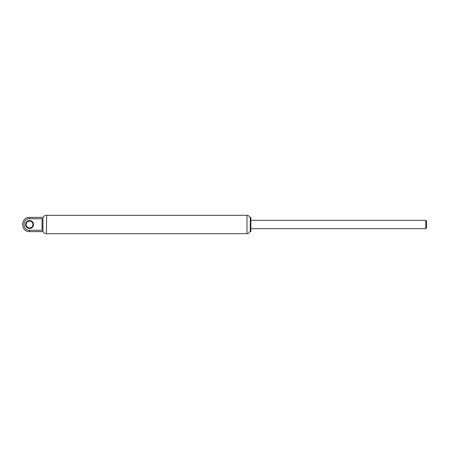 <?xml version="1.0" encoding="UTF-8"?>
<svg xmlns="http://www.w3.org/2000/svg" width="449" height="449" viewBox="0 0 449 449"><rect width="100%" height="100%" fill="white"/><g stroke="black" fill="none" stroke-linecap="round" stroke-linejoin="round"><path stroke-width="0.67" d="M250.261 218.085C249.773 216.446 248.684 215.52 246.984 215.307L246.984 233.693C248.684 233.48 249.773 232.554 250.261 230.915L250.306 217.647M246.984 215.307L46.657 215.307L46.41 233.704C44.659 233.598 43.497 232.717 42.924 231.061M250.868 217.479L250.868 231.521L250.868 217.479L250.491 217.479M425.781 220.319L426.55 221.088L426.55 227.912L425.781 228.681L425.781 220.319L251.036 220.319M42.924 231.605L42.924 217.395L29.555 217.395L29.555 218.753L42.088 218.753L42.088 230.247L29.555 230.247L29.555 231.605L42.924 231.605M25.565 224.5A3.985 3.985 0 0 1 29.555 220.515A3.985 3.985 0 0 1 33.54 224.5A3.985 3.985 0 0 1 29.555 228.485A3.985 3.985 0 0 1 25.565 224.5M32.979 224.5A3.429 3.429 0 0 0 29.555 221.071A3.429 3.429 0 0 0 26.126 224.5A3.429 3.429 0 0 0 29.555 227.929A3.429 3.429 0 0 0 32.979 224.5M29.555 218.753C22.147 218.399 22.136 230.595 29.555 230.247M46.657 215.307L46.41 215.296C44.659 215.402 43.497 216.283 42.924 217.939M246.984 233.693L46.657 233.693M250.261 230.915L250.306 231.353M250.868 231.521L250.491 231.521M425.781 228.681L251.036 228.681M29.555 217.395C20.39 216.951 20.39 232.049 29.555 231.605"/></g></svg>
